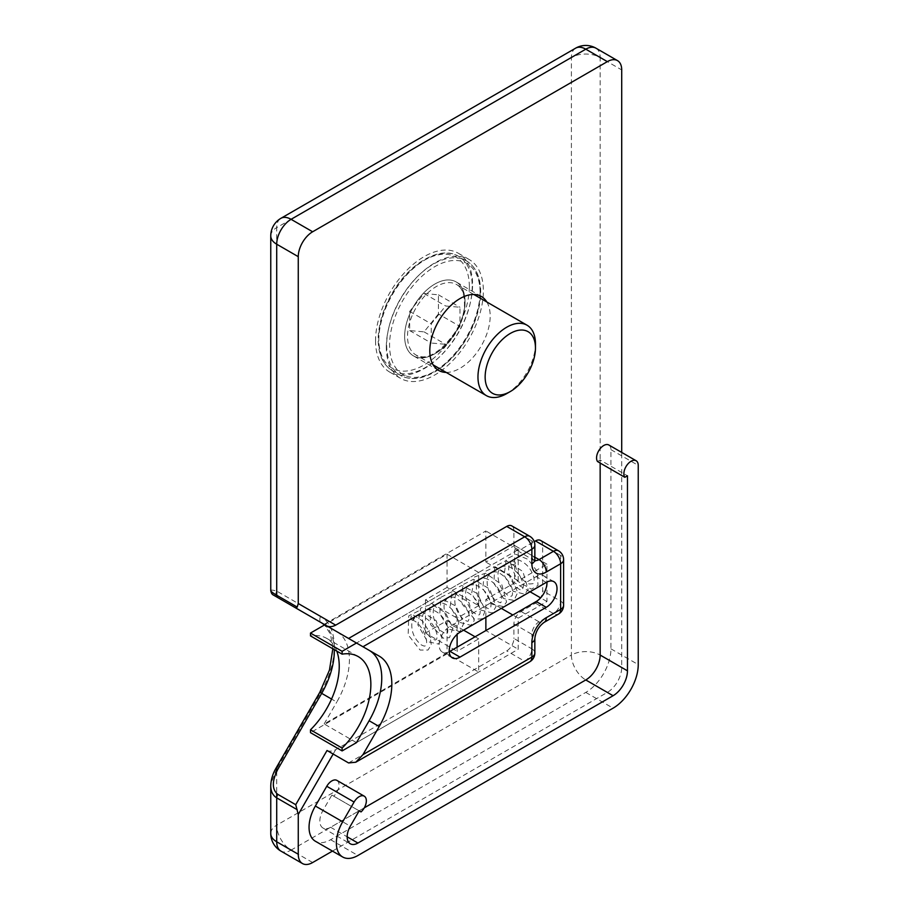 <?xml version="1.0" encoding="UTF-8"?>
<svg xmlns="http://www.w3.org/2000/svg" width="909" height="909" viewBox="0 0 909 909"><rect width="100%" height="100%" fill="white"/><g stroke="black" fill="none" stroke-linecap="round" stroke-linejoin="round"><path stroke-width="0.68" stroke-dasharray="4.54 3.41" d="M336.932 780.411A10.169 5.874 -60 0 1 338.796 787.353A10.169 5.874 -60 0 1 333.705 796.148L359.157 810.851L331.853 795.08L322.99 810.419A15.248 8.806 120 0 0 322.99 828.019A15.248 8.806 120 0 0 330.615 827.27L364.293 807.828M333.705 796.148L331.853 795.08M600.156 463.056L600.156 460.011L627.46 475.782M600.156 460.011L597.52 461.533M608.825 444.99A10.169 5.874 -60 0 1 610.939 449.637L610.939 648.833A35.576 20.543 -60 0 1 585.782 692.408L330.615 839.723A30.497 17.612 -60 0 1 315.366 841.234M327.024 750.493C329.512 751.584 332.399 751.288 335.694 749.641L506.711 650.901A10.169 5.874 -60 0 0 513.903 638.459L531.867 648.833L531.867 634.3A10.169 5.863 180 0 1 534.844 638.459M270.757 590.668L270.757 590.566C270.882 589.816 272.859 589.998 276.711 591.089A5.079 4.147 -60 0 0 277.756 597.565M276.711 797.863L276.711 825.19L571.397 655.059L571.397 57.483L276.711 227.625L276.711 591.089L320.627 616.45A66.073 38.144 -60 0 1 320.627 692.738L276.711 768.821L275.904 768.355M276.711 768.821L270.871 783.683M375.542 340.705A68.618 39.61 120 0 0 389.745 372.111A68.618 39.61 120 0 0 458.363 332.501A68.618 39.61 120 0 0 458.363 253.27A68.618 39.61 120 0 0 405.482 271.655A68.618 39.61 120 0 0 375.542 340.705M332.467 851.097L607.337 692.408A20.328 11.737 120 0 0 621.711 667.501L621.711 452.421M447.058 554.217L478.679 572.477L478.679 605.667L447.058 587.407L447.058 554.217L324.865 624.756L336.773 631.641A60.994 35.212 120 0 1 336.773 702.066L331.558 699.055M485.872 617.291L485.872 599.451L514.619 582.851L514.619 545.502L485.872 562.103L485.872 530.97L324.149 624.347L369.122 650.31M511.79 525.902A10.169 5.874 -60 0 1 513.903 530.561L513.903 545.082A10.169 5.874 120 0 0 516.005 549.74A10.169 5.874 120 0 0 521.084 549.229L534.242 541.639M540.548 540.435A10.169 5.874 -60 0 1 542.65 545.082L542.65 590.736A10.169 5.874 -60 0 1 535.458 603.178L521.084 611.484A10.169 5.874 120 0 0 513.903 623.926L513.903 638.459M457.113 647.174L457.113 651.321L478.679 638.868L478.679 672.069L356.487 742.619L518.21 649.242L518.21 618.12L546.968 601.519L546.968 564.171L518.21 580.771L518.21 549.65L356.487 643.015L478.679 572.477M449.239 651.696A15.248 8.806 -60 0 1 442.308 652.071A15.248 8.806 -60 0 1 439.967 639.856A15.248 8.806 -60 0 1 449.932 626.415L536.185 576.624A15.248 8.806 -60 0 1 543.809 575.863A15.248 8.806 -60 0 1 546.945 582.055M356.487 742.619L324.149 723.939L485.872 630.573L518.21 649.242M518.21 618.12L512.824 615.007M501.325 608.371L485.872 599.451M546.968 601.519L540.616 597.861M530.072 591.77L514.619 582.851M546.968 564.171L514.619 545.502M518.21 580.771L485.872 562.103M518.21 549.65L485.872 530.97M324.149 723.939L336.773 702.066M486.826 301.993A42.689 24.645 -60 0 1 490.178 316.014A42.689 24.645 -60 0 1 446.171 372.417M386.314 346.931A68.618 39.61 -60 0 1 416.265 277.881A68.618 39.61 -60 0 1 469.146 259.497A68.618 39.61 -60 0 1 469.146 338.727A68.618 39.61 -60 0 1 400.528 378.337A68.618 39.61 -60 0 1 386.314 346.931M465.022 301.493A42.689 24.645 -60 0 1 446.387 344.454A42.689 24.645 -60 0 1 413.493 355.896A42.689 24.645 -60 0 1 413.493 306.594A42.689 24.645 -60 0 1 456.182 281.949A42.689 24.645 -60 0 1 465.022 301.493A42.689 24.645 120 0 0 419.742 297.448A42.689 24.645 120 0 0 419.742 357.816A42.689 24.645 120 0 0 465.022 301.493M478.679 605.667L457.113 618.12L457.113 634.334M447.058 587.407L425.492 599.86L457.113 618.12M425.492 599.86L425.492 633.062L457.113 651.321M425.492 633.062L447.058 620.608L463.59 630.153M475.089 636.789L478.679 638.868M447.058 620.608L447.058 653.81L478.679 672.069M447.058 653.81L310.492 732.654M336.773 651.083A60.994 35.212 120 0 0 326.604 638.334A60.994 35.212 120 0 0 310.492 635.902M413.22 619.87A2.545 1.795 105 0 0 414.606 617.291A2.545 1.795 105 0 0 413.402 615.132A2.545 1.795 105 0 0 411.027 617.131A2.545 1.795 105 0 0 412.095 620.04A2.545 1.795 105 0 0 413.22 619.87M514.619 564.125A2.545 1.466 0 0 0 515.369 563.08A2.545 1.466 0 0 0 512.824 561.614A2.545 1.466 0 0 0 510.279 563.08A2.545 1.466 0 0 0 511.847 564.444A2.545 1.466 0 0 0 514.619 564.125M459.988 326.422L445.615 344.306L431.241 343.023L431.241 323.854L445.615 305.981L459.988 307.265L459.988 326.422L438.433 313.98L438.433 294.811L424.06 293.527L409.675 311.412L409.675 330.581L424.06 331.865L438.433 313.98M424.06 331.865L445.615 344.306M409.675 330.581L431.241 343.023M409.675 311.412L431.241 323.854M424.06 293.527L445.615 305.981M438.433 294.811L459.988 307.265M506.711 393.608A40.655 23.475 120 0 0 535.458 343.818M322.99 810.419L350.306 826.19M330.615 827.27L347.147 836.814M610.939 449.637L638.243 465.408M610.939 648.833L638.243 664.604M585.782 692.408L613.086 708.168M330.615 839.723L357.93 855.494M333.16 754.038L335.694 749.641M320.627 616.45A5.079 4.147 -60 0 0 321.638 622.892M320.627 692.738L319.82 692.272M334.307 649.651A60.994 35.212 120 0 0 324.558 624.938M276.711 771.377L276.711 793.58M575.613 48.177A20.328 11.737 -120 0 0 571.397 57.483A20.328 11.737 180 0 1 600.156 57.483L600.156 655.059A20.328 11.737 0 0 0 571.397 655.059A20.328 11.737 -120 0 0 585.782 679.955L291.085 850.097A20.328 11.737 60 0 1 276.711 825.19A20.328 11.737 -0 0 0 270.757 833.496M270.757 235.92A20.328 11.737 180 0 1 276.711 227.625A20.328 11.737 60 0 1 280.915 218.319M621.711 667.501L600.156 655.059A20.328 11.737 -60 0 1 585.782 679.955L607.337 692.408M595.94 48.177A20.328 11.737 -60 0 1 600.156 57.483L621.711 69.925M312.651 862.539L291.085 850.097A20.328 11.737 -60 0 1 280.915 851.097M534.901 560.478A10.169 5.874 -60 0 1 533.969 560.114A10.169 5.874 -60 0 1 531.867 555.456A10.169 5.863 180 0 1 534.844 559.603M513.903 545.082L531.867 555.456L531.867 540.935A10.169 5.863 180 0 1 534.844 545.082M563.603 605.258A10.169 5.863 0 0 0 560.626 601.11L560.626 555.456A10.169 5.863 180 0 1 563.603 559.603M534.844 652.98A10.169 5.863 0 0 0 531.867 648.833A10.169 5.874 120 0 1 524.686 661.275A10.169 5.874 -120 0 0 529.765 661.786M513.903 623.926L531.867 634.3A10.169 5.874 -60 0 1 539.06 621.858A10.169 5.874 -120 0 0 544.139 622.358M521.084 611.484L539.06 621.858L553.433 613.552A10.169 5.874 -120 0 0 558.512 614.064M348.579 762.946L524.686 661.275L506.711 650.901M535.458 603.178L553.433 613.552A10.169 5.874 120 0 0 560.626 601.11L542.65 590.736M542.65 545.082L560.626 555.456A10.169 5.874 120 0 0 558.512 550.809M513.903 530.561L531.867 540.935A10.169 5.874 120 0 0 529.765 536.276M534.844 557.172L521.084 549.229M546.241 582.43L536.185 576.624M459.988 632.232L449.932 626.415M465.022 303.151A40.655 23.475 -60 0 1 447.273 344.068A40.655 23.475 -60 0 1 415.947 354.964A40.655 23.475 -60 0 1 415.947 308.015A40.655 23.475 -60 0 1 456.602 284.54A40.655 23.475 -60 0 1 465.022 303.151M480.122 292.778A64.039 36.974 -60 0 1 412.197 377.269A64.039 36.974 -60 0 1 412.197 286.71A64.039 36.974 -60 0 1 480.122 292.778M480.122 291.119A66.073 38.144 120 0 0 466.431 260.872A66.073 38.144 120 0 0 400.358 299.016A66.073 38.144 120 0 0 400.358 375.303A66.073 38.144 120 0 0 451.273 357.612A66.073 38.144 120 0 0 480.122 291.119M472.214 286.551A66.073 38.144 -60 0 1 443.376 353.044A66.073 38.144 -60 0 1 392.461 370.747A66.073 38.144 -60 0 1 392.461 294.448A66.073 38.144 -60 0 1 458.522 256.304A66.073 38.144 -60 0 1 472.214 286.551M469.339 286.551A64.039 36.974 120 0 0 401.414 280.483A64.039 36.974 120 0 0 401.414 371.042A64.039 36.974 120 0 0 469.339 286.551M322.99 828.019L350.306 843.791M332.83 648.799L330.558 634.323L324.513 624.96M535.037 561.137L516.005 549.74M553.865 581.68L543.809 575.863M452.364 657.877L442.308 652.071M469.146 259.497L458.363 253.27M400.528 378.337L389.745 372.111M481.338 296.47L456.182 281.949M438.649 370.418L413.493 355.896M326.604 638.334L358.237 656.593M413.402 615.132L422.594 621.04L429.366 631.869L431.264 644.799L428.014 650.037L420.094 650.037L408.152 634.891L408.743 615.882L419.663 610.382L436.172 620.699L442.069 638.425L438.399 644.049L427.491 641.595L417.845 624.881L420.64 608.121L431.491 604.28L445.546 612.768L452.909 627.983L449.512 637.618L443.49 638.288L430.582 624.653L429.65 604.644L439.876 597.906L455.886 606.053L463.806 623.176L460.022 631.573L449.262 629.312L439.751 613.802L441.115 597.168L452.046 591.714L468.953 602.61L474.225 620.62L470.794 625.335L459.011 622.199L450.216 606.337L452.273 590.35L461.806 585.453L477.475 593.622L485.361 610.416L481.861 618.949L474.396 619.097L462.181 604.099L462.624 584.805L473.509 579.26L489.678 589.066L496.098 606.473L492.201 612.984L480.941 610.075L471.657 593.282L474.668 576.863L485.656 573.193L501.802 584.646L506.552 602.019L503.347 606.542L492.235 604.28L482.736 588.384L484.588 571.738L495.246 566.818L510.608 575.84L517.732 592.429L514.039 600.383L503.631 598.554L493.837 583.305L494.803 566.409L506.108 560.603L522.88 571.511L528.152 589.43L524.743 594.191L513.096 591.236L504.12 575.192L506.324 559.046L515.96 554.331L528.152 559.433L537.276 571.534L537.992 585.441L531.413 589.168L517.244 581.021L510.279 563.08M412.084 620.04C422.015 622.438 428.355 641.424 426.23 644.004L425.219 645.788C424.923 646.39 423.571 646.06 421.151 644.799C413.777 638.516 410.754 630.505 412.084 620.767L415.345 616.279L420.856 615.688C429.912 619.359 435.343 625.949 437.149 635.482C437.047 638.266 436.65 639.629 435.968 639.584C435.525 640.629 433.332 639.584 429.412 636.436C423.628 629.642 421.424 622.426 422.787 614.802L426.151 610.053L431.389 609.416C439.524 612.211 444.956 618.222 447.683 627.46C448.001 631.516 447.705 633.471 446.773 633.346C447.353 634.562 445.342 633.698 440.74 630.766C434.354 623.597 432.036 615.984 433.775 607.928L436.899 603.837L440.592 602.985C447.137 602.349 458.295 614.359 458.636 622.279C458.681 625.608 458.318 627.221 457.557 627.13C457.25 627.835 455.67 627.335 452.818 625.642C445.774 619.006 442.978 611.121 444.456 601.985L447.717 597.599L453.5 597.088C462.817 601.224 468.158 607.996 469.51 617.393L468.328 620.904C467.999 621.699 466.272 621.086 463.124 619.052C456.068 611.814 453.523 603.837 455.477 595.122L458.466 591.395L464.147 590.827C472.68 594.236 478.032 600.542 480.191 609.78C480.247 613.143 479.884 614.768 479.134 614.666C478.691 615.677 476.6 614.745 472.862 611.871C466.078 603.69 464.01 595.736 466.658 587.998L469.26 585.157L474.759 584.555C483.815 588.225 489.247 594.827 491.053 604.36C490.951 607.144 490.565 608.507 489.883 608.462C489.565 609.235 487.86 608.632 484.747 606.644C477.782 599.622 475.168 591.714 476.93 582.942L480.054 578.931L485.292 578.283C493.428 581.09 498.859 587.1 501.598 596.338C501.916 600.394 501.609 602.349 500.689 602.212C501.223 603.349 499.302 602.576 494.939 599.906C488.19 592.486 485.826 584.646 487.838 576.386L490.803 572.715L494.507 571.863C501.041 571.227 512.21 583.237 512.54 591.157C512.585 594.475 512.221 596.099 511.46 596.009C511.188 596.565 509.869 596.259 507.495 595.065C500.416 589.293 497.291 581.51 498.132 571.727L501.62 566.466L507.415 565.966C516.732 570.102 522.061 576.874 523.425 586.271L522.232 589.782C521.857 590.702 519.914 589.896 516.392 587.362C509.801 580.078 507.449 572.34 509.324 564.148L512.381 560.262L517.8 559.649C525.913 562.557 531.288 568.579 533.947 577.715C534.333 581.612 533.947 583.601 532.765 583.692L529.867 583.953C524.834 583.953 514.96 572.068 515.369 563.08M473.816 294.471L456.602 284.54C461.545 287.301 464.158 293.232 464.431 302.322C466.158 330.74 429.707 366.725 415.947 354.964L433.15 364.895M466.431 260.872C475.782 266.621 480.543 276.984 480.713 291.948C480.566 305.867 476.521 320.241 468.589 335.069C459.897 350.749 449.194 362.691 436.456 370.906C422.651 379.326 410.618 380.791 400.358 375.303L392.461 370.747C382.575 364.6 377.826 353.453 378.224 337.284C378.962 322.15 383.962 306.901 393.188 291.539C410.652 262.122 441.104 245.373 458.522 256.304L466.431 260.872"/><path stroke-width="1.36" d="M359.157 810.851L350.306 826.19A15.248 8.806 120 0 0 350.306 843.791A15.248 8.806 120 0 0 357.93 843.041L613.086 695.726A20.328 11.737 120 0 0 627.46 670.819L627.46 475.782L624.835 477.305A10.169 5.874 -60 0 1 626.687 465.499A10.169 5.874 -60 0 1 636.141 460.749A10.169 5.874 -60 0 1 638.243 465.408L638.243 664.604A35.576 20.543 -60 0 1 613.086 708.168L357.93 855.494A30.497 17.612 -60 0 1 342.682 856.994A30.497 17.612 -60 0 1 342.682 821.781L354.078 802.045A10.169 5.874 -60 0 1 364.248 796.17A10.169 5.874 -60 0 1 366.1 803.113A10.169 5.874 -60 0 1 361.021 811.919L359.157 810.851L361.021 811.919M342.682 856.994L315.366 841.234A30.497 17.612 -60 0 1 315.366 806.022L326.763 786.274A10.169 5.874 -60 0 1 336.932 780.411L364.248 796.17M364.293 807.828L585.782 679.955A20.328 11.737 120 0 0 600.156 655.059L600.156 463.056M636.141 460.749L608.825 444.99A10.169 5.874 -60 0 0 599.372 449.728A10.169 5.874 -60 0 0 597.52 461.533L624.835 477.305M544.139 622.358A10.169 5.874 -120 0 0 546.241 617.7L560.626 609.405A10.169 5.863 0 0 0 563.603 605.258L563.603 559.603A10.169 5.863 180 0 1 560.626 563.762A10.169 5.874 -120 0 0 553.433 551.308L539.06 559.603A10.169 5.874 60 0 1 546.241 572.056L560.626 563.762L560.626 609.405A10.169 5.874 -120 0 1 558.512 614.064L544.139 622.358C538.73 626.392 535.64 631.755 534.844 638.459A10.169 5.863 180 0 1 531.867 642.606L531.867 657.127L362.964 754.652L355.771 762.231L348.579 762.946L327.024 750.493L295.732 804.692L298.266 814.464L298.266 854.244A20.328 11.737 120 0 0 302.481 863.55A20.328 11.737 120 0 0 312.651 862.539L332.467 851.097M321.638 622.892A5.079 4.147 -60 0 0 321.684 622.926L273.291 594.986L295.732 607.939L297.22 607.076L276.711 595.236C272.825 592.975 270.848 591.429 270.757 590.577C271.177 592.941 272.018 594.418 273.302 594.986M534.844 545.082L534.844 559.603A10.169 5.863 180 0 1 531.867 563.762L531.867 549.229A10.169 5.863 180 0 0 534.844 545.082A10.169 10.169 0 0 0 529.765 536.276L511.79 525.902A10.169 5.874 -60 0 0 506.711 526.413L335.694 625.142C332.399 626.801 329.512 627.085 327.024 626.006L362.964 646.754L531.867 549.229A10.169 5.874 -120 0 0 524.686 536.787L348.579 638.448M621.711 452.421L621.711 69.925A20.328 11.737 120 0 0 617.506 60.619A20.328 11.737 120 0 0 607.337 61.63L312.651 231.772A20.328 11.737 120 0 0 298.266 256.668L298.266 603.531L297.22 607.076M295.732 607.939L327.024 626.006M331.558 699.055L319.82 692.272L275.904 768.355L277.756 769.423L321.684 693.351A60.994 35.212 120 0 0 334.307 649.651M270.871 783.683L270.757 785.921C270.848 791.534 272.836 795.5 276.711 797.863A5.079 2.932 -60 0 1 277.756 794.318C271.871 789.421 271.871 781.115 277.756 769.423M324.558 624.938A60.994 35.212 120 0 0 321.684 622.926L324.149 624.347M362.964 754.652L379.189 726.541A60.994 35.212 120 0 0 379.189 656.116L362.964 646.754M534.242 541.639L535.458 540.935A10.169 5.874 -60 0 1 540.548 540.435L558.512 550.809A10.169 5.874 120 0 0 553.433 551.308L535.458 540.935M459.988 657.127A15.248 8.806 -60 0 1 452.364 657.877A15.248 8.806 -60 0 1 450.035 645.663A15.248 8.806 -60 0 1 459.988 632.232L546.241 582.43A15.248 8.806 -60 0 1 553.865 581.68A15.248 8.806 -60 0 1 556.206 593.895A15.248 8.806 -60 0 1 546.241 607.326L459.988 657.127L449.932 651.321A15.248 8.806 -60 0 1 449.239 651.696M369.122 650.31L379.189 656.116L369.122 650.31A60.994 35.212 -60 0 1 369.122 720.735L356.487 742.619L342.114 750.914L342.114 748.062A60.994 35.212 120 0 0 358.237 656.593A60.994 35.212 120 0 0 342.114 654.162L342.114 651.321L356.487 643.015M546.945 582.055A15.248 8.806 -60 0 1 546.968 582.851A15.248 8.806 -60 0 1 536.185 601.519L449.932 651.321M485.872 630.573L485.872 617.291M512.824 615.007L501.325 608.371M540.616 597.861L530.072 591.77M446.171 372.417A42.689 24.645 -60 0 1 438.649 370.418A42.689 24.645 -60 0 1 438.649 321.116A42.689 24.645 -60 0 1 481.338 296.47A42.689 24.645 -60 0 1 486.826 301.993M457.113 634.334L457.113 647.174M463.59 630.153L475.089 636.789M342.114 748.062L310.492 729.802L310.492 732.654L342.114 750.914M310.492 729.802A60.994 35.212 120 0 0 336.773 651.083M342.114 651.321L310.492 633.062L310.492 635.902L342.114 654.162M310.492 633.062L324.865 624.756L277.756 597.565A5.079 2.932 120 0 1 276.711 595.236L276.711 244.214A20.328 11.737 180 0 1 270.757 235.92L270.757 590.577M535.458 343.818A40.655 23.475 120 0 0 527.038 325.206A40.655 23.475 120 0 0 486.383 348.681A40.655 23.475 120 0 0 486.383 395.631A40.655 23.475 120 0 0 506.711 393.608L510.313 391.54A35.576 20.543 -60 0 1 485.145 377.019A35.576 20.543 -60 0 1 510.301 333.444A35.576 20.543 -60 0 1 535.458 347.965L535.458 343.818M535.458 347.965A35.576 20.543 -60 0 1 510.313 391.54M326.763 786.274L354.078 802.045M315.366 806.022L342.682 821.781M347.147 836.814L357.93 843.041M585.782 679.955L613.086 695.726M600.156 655.059L627.46 670.819M298.266 814.464L333.16 754.038M335.694 625.142L298.266 603.531M295.732 804.692L277.756 794.318M298.266 854.244L276.711 841.791L276.711 797.863L297.22 809.703M276.711 768.821L276.711 771.377M276.711 793.58L276.711 797.863M270.757 833.496A20.328 11.737 -0 0 0 276.711 841.791A20.328 11.737 -60 0 0 280.915 851.097A20.328 20.328 0 0 1 270.757 833.496L270.757 785.921C270.916 779.945 272.62 774.07 275.904 768.355M298.266 256.668L276.711 244.214A20.328 11.737 -60 0 1 291.085 219.319L585.782 49.177A20.328 11.737 -120 0 0 575.613 48.177L280.915 218.319A20.328 11.737 60 0 1 291.085 219.319L312.651 231.772M607.337 61.63L585.782 49.177A20.328 11.737 -60 0 1 595.94 48.177A20.328 20.328 0 0 0 575.613 48.177M531.867 563.762A20.328 11.737 120 0 0 546.241 572.056M534.844 557.172L539.06 559.603A10.169 5.874 -60 0 1 534.901 560.478M355.771 762.231L529.765 661.786A10.169 5.874 -120 0 0 531.867 657.127A10.169 5.863 0 0 0 534.844 652.98L534.844 638.459M546.241 617.7A20.328 11.737 120 0 0 531.867 642.606M529.765 536.276A10.169 5.874 120 0 0 524.686 536.787L506.711 526.413M379.189 726.541L369.122 720.735M546.241 607.326L536.185 601.519M319.82 692.272L329.467 670.069L332.83 648.799M324.513 624.96L321.684 622.926M280.915 218.319A20.328 20.328 0 0 0 270.757 235.92M617.506 60.619L595.94 48.177M534.844 559.603L535.037 561.137L533.969 560.114M529.765 661.786A10.169 10.169 0 0 0 534.844 652.98M558.512 614.064A10.169 10.169 0 0 0 563.603 605.258M563.603 559.603A10.169 10.169 0 0 0 558.512 550.809M302.481 863.55L280.915 851.097M433.15 364.895L486.383 395.631M473.816 294.471L527.038 325.206"/></g></svg>
